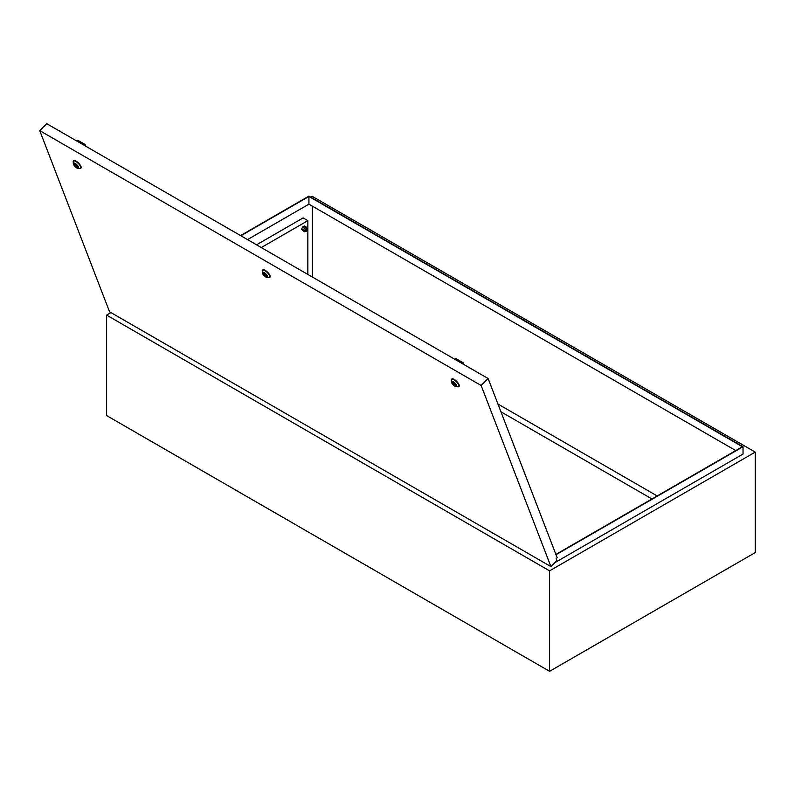 <?xml version="1.0" encoding="UTF-8"?>
<svg xmlns="http://www.w3.org/2000/svg" width="795" height="795" viewBox="0 0 795 795"><rect width="100%" height="100%" fill="white"/><g stroke="black" fill="none" stroke-linecap="round" stroke-linejoin="round"><path stroke-width="1.19" d="M306.433 231.166L306.592 231.077A1.123 0.646 120 0 0 306.592 229.248A1.123 0.646 120 0 0 306.592 231.077L306.433 231.166A1.342 0.775 -60 0 1 305.757 231.236A1.342 0.775 -60 0 1 305.558 230.153A1.342 0.775 -60 0 1 306.433 228.97A1.342 0.775 -60 0 1 307.099 228.91A1.342 0.775 -60 0 1 307.377 229.517A1.342 0.775 -60 0 1 307.377 229.616M312.286 276.998L312.286 206.084M657.167 495.951L497.958 404.029M240.557 235.588L308.927 196.107L743.037 446.74L743.037 454.044L554.9 562.661M556.013 554.711L743.037 446.74M555.904 554.413L742.401 446.74L308.927 196.474L240.875 235.767M755.25 452.107L549.583 570.85L549.583 671.318L755.25 552.585L755.25 452.107L312.286 196.365L310.825 197.21M110.952 312.604L106.619 315.108L106.619 415.576L549.583 671.318M549.583 570.85L106.619 315.108M735.763 450.576L308.927 204.146L308.927 196.474M247.523 239.603L308.927 204.146M651.94 498.962L500.939 411.79M75.247 163.73A3.13 1.083 -134.9 0 0 73.796 163.482A3.13 1.083 -134.9 0 0 74.342 165.41A3.13 1.083 -134.9 0 0 76.757 167.666A3.13 1.083 -134.9 0 0 78.218 167.914A3.13 1.083 -134.9 0 0 77.662 165.986A3.13 1.083 -134.9 0 0 75.247 163.73M74.651 163.452A3.13 1.083 -134.9 0 0 74.879 163.949M76.886 166.244A3.13 1.083 -134.9 0 0 77.652 166.771A3.13 1.083 -134.9 0 0 78.248 167.059M453.349 382.027A3.13 1.083 -134.9 0 0 451.898 381.779A3.13 1.083 -134.9 0 0 452.444 383.707A3.13 1.083 -134.9 0 0 454.859 385.963A3.13 1.083 -134.9 0 0 456.32 386.211A3.13 1.083 -134.9 0 0 455.764 384.283A3.13 1.083 -134.9 0 0 453.349 382.027M452.753 381.749A3.13 1.083 -134.9 0 0 452.981 382.246M454.988 384.541A3.13 1.083 -134.9 0 0 455.754 385.068A3.13 1.083 -134.9 0 0 456.35 385.356M454.969 386.241A3.578 1.232 -134.9 0 0 456.131 386.668A3.578 1.232 -134.9 0 0 456.32 384.81A3.578 1.232 -134.9 0 0 453.239 381.749A3.578 1.232 -134.9 0 0 451.431 381.958A3.578 1.232 -134.9 0 0 454.969 386.241M451.431 381.958L451.302 380.03A5.148 1.779 45.1 0 1 451.51 379.314A5.148 1.779 45.1 0 1 453.905 379.732A5.148 1.779 45.1 0 1 457.87 383.428A5.148 1.779 45.1 0 1 458.785 386.599A5.148 1.779 45.1 0 1 458.069 386.807L456.131 386.668M76.867 167.944A3.578 1.232 -134.9 0 0 78.029 168.381A3.578 1.232 -134.9 0 0 78.218 166.523A3.578 1.232 -134.9 0 0 75.137 163.452A3.578 1.232 -134.9 0 0 73.329 163.661A3.578 1.232 -134.9 0 0 76.867 167.944M73.329 163.661L73.2 161.733A5.148 1.779 45.1 0 1 73.408 161.017A5.148 1.779 45.1 0 1 75.803 161.435A5.148 1.779 45.1 0 1 79.768 165.131A5.148 1.779 45.1 0 1 80.683 168.302A5.148 1.779 45.1 0 1 79.967 168.51L78.029 168.381M80.802 168.133A5.148 1.779 -134.9 0 0 80.981 168.003A5.148 1.779 -134.9 0 0 80.066 164.833A5.148 1.779 -134.9 0 0 76.101 161.137A5.148 1.779 -134.9 0 0 73.706 160.719A5.148 1.779 -134.9 0 0 73.587 160.898M458.904 386.43A5.148 1.779 -134.9 0 0 459.083 386.3A5.148 1.779 -134.9 0 0 458.168 383.13A5.148 1.779 -134.9 0 0 454.203 379.434A5.148 1.779 -134.9 0 0 451.808 379.016A5.148 1.779 -134.9 0 0 451.689 379.195M264.298 272.884A3.13 1.083 -134.9 0 0 262.847 272.625A3.13 1.083 -134.9 0 0 263.393 274.563A3.13 1.083 -134.9 0 0 265.808 276.809A3.13 1.083 -134.9 0 0 267.269 277.067A3.13 1.083 -134.9 0 0 266.713 275.13A3.13 1.083 -134.9 0 0 264.298 272.884M263.702 272.596A3.13 1.083 -134.9 0 0 263.93 273.102M265.937 275.398A3.13 1.083 -134.9 0 0 266.703 275.925A3.13 1.083 -134.9 0 0 267.299 276.203M265.918 277.097A3.578 1.232 -134.9 0 0 267.08 277.525A3.578 1.232 -134.9 0 0 267.269 275.666A3.578 1.232 -134.9 0 0 264.188 272.596A3.578 1.232 -134.9 0 0 262.38 272.814A3.578 1.232 -134.9 0 0 265.918 277.097M262.38 272.814L262.251 270.886A5.148 1.779 45.1 0 1 262.459 270.171A5.148 1.779 45.1 0 1 264.854 270.578A5.148 1.779 45.1 0 1 268.819 274.285A5.148 1.779 45.1 0 1 269.734 277.455A5.148 1.779 45.1 0 1 269.018 277.654L267.08 277.525M269.853 277.276A5.148 1.779 -134.9 0 0 270.032 277.157A5.148 1.779 -134.9 0 0 269.117 273.987A5.148 1.779 -134.9 0 0 265.152 270.28A5.148 1.779 -134.9 0 0 262.757 269.873A5.148 1.779 -134.9 0 0 262.638 270.042M481.134 385.486L39.75 130.648L109.551 311.789L550.935 566.626L481.134 385.486L488.12 378.509L46.736 123.682L39.75 130.648M488.12 378.509L557.166 557.693L556.122 558.726L556.878 560.694L550.935 566.626M264.477 275.279L266.017 275.398L263.721 273.311L264.477 275.279M266.534 274.891L266.017 275.398M273.45 254.569L265.987 250.266M462.312 363.613L463.167 362.768L455.883 358.565L455.038 359.41M463.167 362.768L463.823 364.488M84.21 145.316L85.065 144.471L77.781 140.268L76.936 141.113M85.065 144.471L85.721 146.191M453.528 384.422L455.068 384.551L452.772 382.455L453.528 384.422M455.585 384.035L455.068 384.551M75.426 166.125L76.966 166.254L74.67 164.167L75.426 166.125M77.483 165.738L76.966 166.254M307.854 274.434L307.854 220.662L261.287 247.553M256.537 244.81L303.114 217.919L307.854 220.662M306.969 228.831L306.234 227.072L304.415 228.135L303.501 230.48L304.415 231.782L305.568 231.116M306.234 227.072L304.336 225.979L302.507 227.032L301.603 229.387L304.415 231.782M304.415 228.135L302.507 227.032M303.501 230.48L301.603 229.387M305.757 231.236L303.67 230.023M307.099 228.91L305.081 227.738"/></g></svg>
